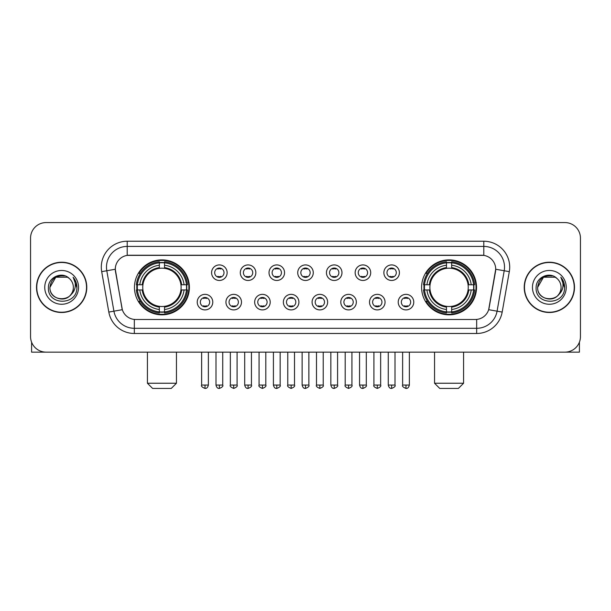 <?xml version="1.0" encoding="UTF-8"?>
<svg xmlns="http://www.w3.org/2000/svg" width="611" height="611" viewBox="0 0 611 611"><rect width="100%" height="100%" fill="white"/><g stroke="black" fill="none" stroke-linecap="round" stroke-linejoin="round"><path stroke-width="0.92" d="M421.598 287.361A27.472 27.472 0 0 0 449.062 314.825A27.472 27.472 0 0 0 476.534 287.361A27.472 27.472 0 0 0 449.062 259.889A27.472 27.472 0 0 0 421.598 287.361M134.466 287.361A27.472 27.472 0 0 0 161.938 314.825A27.472 27.472 0 0 0 189.402 287.361A27.472 27.472 0 0 0 161.938 259.889A27.472 27.472 0 0 0 134.466 287.361M212.781 302.132A7.775 7.775 0 0 1 205.006 309.907A7.775 7.775 0 0 1 197.231 302.132A7.775 7.775 0 0 1 205.006 294.357A7.775 7.775 0 0 1 212.781 302.132M200.339 302.132A4.667 4.667 0 0 0 205.006 306.798A4.667 4.667 0 0 0 209.672 302.132A4.667 4.667 0 0 0 205.006 297.465A4.667 4.667 0 0 0 200.339 302.132M241.49 302.132A7.775 7.775 0 0 1 233.715 309.907A7.775 7.775 0 0 1 225.94 302.132A7.775 7.775 0 0 1 233.715 294.357A7.775 7.775 0 0 1 241.49 302.132M229.056 302.132A4.667 4.667 0 0 0 233.715 306.798A4.667 4.667 0 0 0 238.382 302.132A4.667 4.667 0 0 0 233.715 297.465A4.667 4.667 0 0 0 229.056 302.132M270.207 302.132A7.775 7.775 0 0 1 262.432 309.907A7.775 7.775 0 0 1 254.657 302.132A7.775 7.775 0 0 1 262.432 294.357A7.775 7.775 0 0 1 270.207 302.132M257.766 302.132A4.667 4.667 0 0 0 262.432 306.798A4.667 4.667 0 0 0 267.099 302.132A4.667 4.667 0 0 0 262.432 297.465A4.667 4.667 0 0 0 257.766 302.132M298.916 302.132A7.775 7.775 0 0 1 291.142 309.907A7.775 7.775 0 0 1 283.367 302.132A7.775 7.775 0 0 1 291.142 294.357A7.775 7.775 0 0 1 298.916 302.132M286.483 302.132A4.667 4.667 0 0 0 291.142 306.798A4.667 4.667 0 0 0 295.808 302.132A4.667 4.667 0 0 0 291.142 297.465A4.667 4.667 0 0 0 286.483 302.132M327.633 302.132A7.775 7.775 0 0 1 319.859 309.907A7.775 7.775 0 0 1 312.084 302.132A7.775 7.775 0 0 1 319.859 294.357A7.775 7.775 0 0 1 327.633 302.132M315.192 302.132A4.667 4.667 0 0 0 319.859 306.798A4.667 4.667 0 0 0 324.517 302.132A4.667 4.667 0 0 0 319.859 297.465A4.667 4.667 0 0 0 315.192 302.132M356.343 302.132A7.775 7.775 0 0 1 348.568 309.907A7.775 7.775 0 0 1 340.793 302.132A7.775 7.775 0 0 1 348.568 294.357A7.775 7.775 0 0 1 356.343 302.132M343.901 302.132A4.667 4.667 0 0 0 348.568 306.798A4.667 4.667 0 0 0 353.234 302.132A4.667 4.667 0 0 0 348.568 297.465A4.667 4.667 0 0 0 343.901 302.132M385.06 302.132A7.775 7.775 0 0 1 377.285 309.907A7.775 7.775 0 0 1 369.51 302.132A7.775 7.775 0 0 1 377.285 294.357A7.775 7.775 0 0 1 385.06 302.132M372.618 302.132A4.667 4.667 0 0 0 377.285 306.798A4.667 4.667 0 0 0 381.944 302.132A4.667 4.667 0 0 0 377.285 297.465A4.667 4.667 0 0 0 372.618 302.132M413.769 302.132A7.775 7.775 0 0 1 405.994 309.907A7.775 7.775 0 0 1 398.219 302.132A7.775 7.775 0 0 1 405.994 294.357A7.775 7.775 0 0 1 413.769 302.132M401.328 302.132A4.667 4.667 0 0 0 405.994 306.798A4.667 4.667 0 0 0 410.661 302.132A4.667 4.667 0 0 0 405.994 297.465A4.667 4.667 0 0 0 401.328 302.132M227.132 272.689A7.775 7.775 0 0 1 219.364 280.464A7.775 7.775 0 0 1 211.589 272.689A7.775 7.775 0 0 1 219.364 264.922A7.775 7.775 0 0 1 227.132 272.689M214.698 272.689A4.667 4.667 0 0 0 219.364 277.356A4.667 4.667 0 0 0 224.023 272.689A4.667 4.667 0 0 0 219.364 268.03A4.667 4.667 0 0 0 214.698 272.689M255.849 272.689A7.775 7.775 0 0 1 248.074 280.464A7.775 7.775 0 0 1 240.299 272.689A7.775 7.775 0 0 1 248.074 264.922A7.775 7.775 0 0 1 255.849 272.689M243.407 272.689A4.667 4.667 0 0 0 248.074 277.356A4.667 4.667 0 0 0 252.74 272.689A4.667 4.667 0 0 0 248.074 268.03A4.667 4.667 0 0 0 243.407 272.689M284.558 272.689A7.775 7.775 0 0 1 276.791 280.464A7.775 7.775 0 0 1 269.016 272.689A7.775 7.775 0 0 1 276.791 264.922A7.775 7.775 0 0 1 284.558 272.689M272.124 272.689A4.667 4.667 0 0 0 276.791 277.356A4.667 4.667 0 0 0 281.45 272.689A4.667 4.667 0 0 0 276.791 268.03A4.667 4.667 0 0 0 272.124 272.689M313.275 272.689A7.775 7.775 0 0 1 305.5 280.464A7.775 7.775 0 0 1 297.725 272.689A7.775 7.775 0 0 1 305.5 264.922A7.775 7.775 0 0 1 313.275 272.689M300.833 272.689A4.667 4.667 0 0 0 305.5 277.356A4.667 4.667 0 0 0 310.167 272.689A4.667 4.667 0 0 0 305.5 268.03A4.667 4.667 0 0 0 300.833 272.689M341.984 272.689A7.775 7.775 0 0 1 334.209 280.464A7.775 7.775 0 0 1 326.442 272.689A7.775 7.775 0 0 1 334.209 264.922A7.775 7.775 0 0 1 341.984 272.689M329.55 272.689A4.667 4.667 0 0 0 334.209 277.356A4.667 4.667 0 0 0 338.876 272.689A4.667 4.667 0 0 0 334.209 268.03A4.667 4.667 0 0 0 329.55 272.689M370.701 272.689A7.775 7.775 0 0 1 362.926 280.464A7.775 7.775 0 0 1 355.151 272.689A7.775 7.775 0 0 1 362.926 264.922A7.775 7.775 0 0 1 370.701 272.689M358.26 272.689A4.667 4.667 0 0 0 362.926 277.356A4.667 4.667 0 0 0 367.593 272.689A4.667 4.667 0 0 0 362.926 268.03A4.667 4.667 0 0 0 358.26 272.689M399.411 272.689A7.775 7.775 0 0 1 391.636 280.464A7.775 7.775 0 0 1 383.868 272.689A7.775 7.775 0 0 1 391.636 264.922A7.775 7.775 0 0 1 399.411 272.689M386.977 272.689A4.667 4.667 0 0 0 391.636 277.356A4.667 4.667 0 0 0 396.302 272.689A4.667 4.667 0 0 0 391.636 268.03A4.667 4.667 0 0 0 386.977 272.689M108.819 312.076L101.693 271.651A25.914 25.914 0 0 1 127.21 241.23L483.79 241.23A25.914 25.914 0 0 1 509.307 271.651L502.181 312.076A25.914 25.914 0 0 1 476.664 333.484L134.336 333.484A25.914 25.914 0 0 1 108.819 312.076L122.33 309.693L115.502 271.651A13.992 13.992 0 0 1 129.28 255.23L481.72 255.23A13.992 13.992 0 0 1 495.498 271.651L489.098 307.929A13.992 13.992 0 0 1 475.32 319.492L135.68 319.492A13.992 13.992 0 0 1 121.902 307.929L115.288 269.252L106.795 270.749A20.728 20.728 0 0 1 127.21 246.416L483.79 246.416A20.728 20.728 0 0 1 504.205 270.749L497.079 311.175A20.728 20.728 0 0 1 476.664 328.306L134.336 328.306A20.728 20.728 0 0 1 113.921 311.175L106.795 270.749A20.728 20.728 0 0 1 106.482 267.144M136.933 289.95A25.135 25.135 0 0 1 136.933 284.772M424.065 289.95A25.135 25.135 0 0 1 424.065 284.772M36.507 287.361A25.135 25.135 0 0 0 61.65 312.496A25.135 25.135 0 0 0 86.785 287.361A25.135 25.135 0 0 0 61.65 262.226A25.135 25.135 0 0 0 36.507 287.361M524.215 287.361A25.135 25.135 0 0 0 549.35 312.496A25.135 25.135 0 0 0 574.493 287.361A25.135 25.135 0 0 0 549.35 262.226A25.135 25.135 0 0 0 524.215 287.361M127.21 241.23L127.21 255.383L483.79 255.383L483.79 241.23M115.288 269.222L115.441 267.144M475.32 319.492L135.68 319.492M509.307 271.651L495.712 269.252L488.67 309.693L502.181 312.076M489.098 307.929L489.014 308.372M121.986 308.372L121.902 307.929M580.45 238.122A15.55 15.55 0 0 0 564.9 222.572L46.1 222.572A15.55 15.55 0 0 0 30.55 238.122L30.55 336.6A15.55 15.55 0 0 0 46.1 352.142L564.9 352.142A15.55 15.55 0 0 0 580.45 336.6L580.45 238.122L580.45 336.6M30.55 238.122L30.55 336.6M564.9 222.572L46.1 222.572M46.1 352.142L564.9 352.142M86.525 287.361A24.875 24.875 0 0 0 61.65 262.486A24.875 24.875 0 0 0 36.767 287.361A24.875 24.875 0 0 0 61.65 312.236A24.875 24.875 0 0 0 86.525 287.361M67.5 277.218L69.318 278.509A11.716 11.716 0 0 1 73.358 287.361C74.076 302.468 49.216 302.468 49.934 287.361L55.792 277.218L67.5 277.218L69.318 278.509C62.131 270.978 48.292 277.18 48.422 287.361C47.108 305.439 76.421 305.912 76.894 288.239L76.925 287.361C76.879 283.519 75.604 280.144 73.091 277.241C75 280.373 75.672 283.748 75.107 287.361C74.557 290.431 73.068 292.944 70.624 294.884A11.716 11.716 0 0 0 73.358 287.361C74.076 302.468 49.216 302.468 49.934 287.361C51.072 278.944 55.899 275.149 64.415 275.981M70.624 294.884C64.407 303.293 49.323 297.916 49.934 287.361M44.748 287.361A16.894 16.894 0 0 0 61.65 304.255A16.894 16.894 0 0 0 78.544 287.361A16.894 16.894 0 0 0 61.65 270.467A16.894 16.894 0 0 0 44.748 287.361M73.205 277.371L76.917 287.804M31.589 342.183L31.589 352.142L91.711 352.142M574.233 287.361A24.875 24.875 0 0 0 549.35 262.486A24.875 24.875 0 0 0 524.475 287.361A24.875 24.875 0 0 0 549.35 312.236A24.875 24.875 0 0 0 574.233 287.361M557.026 278.509A11.716 11.716 0 0 1 561.066 287.361C561.784 302.468 536.924 302.468 537.642 287.361L543.5 277.218L555.208 277.218L557.026 278.509C549.839 270.978 536 277.18 536.13 287.361C534.808 305.439 564.129 305.912 564.602 288.239L564.625 287.361C564.587 283.519 563.304 280.144 560.791 277.241C562.708 280.373 563.38 283.748 562.815 287.361C562.265 290.431 560.768 292.944 558.332 294.884A11.716 11.716 0 0 0 561.066 287.361C561.784 302.468 536.924 302.468 537.642 287.361C538.78 278.944 543.607 275.149 552.123 275.981M558.332 294.884C552.107 303.293 537.031 297.916 537.642 287.361M532.456 287.361A16.894 16.894 0 0 0 549.35 304.255A16.894 16.894 0 0 0 566.252 287.361A16.894 16.894 0 0 0 549.35 270.467A16.894 16.894 0 0 0 532.456 287.361M560.906 277.371L564.625 287.804M171.263 388.428L152.605 388.428L147.427 383.242L176.449 383.242L171.263 388.428M180.932 289.95A19.178 19.178 0 0 0 164.527 268.359L164.527 268.359A19.178 19.178 0 0 0 142.936 289.95A19.178 19.178 0 0 0 180.932 289.95L181.704 289.95L180.932 289.95A19.178 19.178 0 0 1 164.527 306.363L164.527 309.494A22.286 22.286 0 0 0 184.071 289.95L187.508 289.95A25.708 25.708 0 0 1 164.527 312.939L164.527 311.893A24.669 24.669 0 0 0 186.47 289.95M137.452 289.95A24.616 24.616 0 0 1 137.452 284.772M164.527 262.875A24.616 24.616 0 0 0 159.341 262.875M186.416 284.772A24.616 24.616 0 0 1 186.416 289.95M187.508 284.772A25.708 25.708 0 0 0 164.527 261.783L164.527 262.829A24.669 24.669 0 0 1 186.47 284.772L187.508 284.772M136.36 289.95A25.708 25.708 0 0 0 159.341 312.939L159.341 311.893A24.669 24.669 0 0 1 137.399 289.95L136.36 289.95M186.47 284.772L184.071 284.772A22.286 22.286 0 0 0 164.527 265.227L164.527 262.829M164.527 311.893L164.527 309.494M137.399 289.95L139.797 289.95A22.286 22.286 0 0 0 159.341 309.494L159.341 311.893M164.527 265.227L164.527 267.595A19.934 19.934 0 0 1 181.704 284.772L184.071 284.772M184.071 289.95L181.704 289.95A19.934 19.934 0 0 1 164.527 307.127M159.341 309.494L159.341 306.363A19.178 19.178 0 0 1 142.936 289.95L139.797 289.95M180.932 284.772L181.704 284.772M164.527 311.839A24.616 24.616 0 0 1 159.341 311.839M159.341 261.783A25.708 25.708 0 0 0 136.36 284.772L137.399 284.772A24.669 24.669 0 0 1 159.341 262.829L159.341 261.783M159.341 262.829L159.341 265.227A22.286 22.286 0 0 0 139.797 284.772L137.399 284.772M159.341 268.328L159.341 265.227M139.797 284.772L142.172 284.772A19.934 19.934 0 0 1 159.341 267.595M159.341 306.363L159.341 307.127A19.934 19.934 0 0 1 142.172 289.95M140.37 273.369L138.903 273.369A26.953 26.953 0 0 1 188.883 287.361A26.953 26.953 0 0 1 138.903 301.353L140.37 301.353M458.395 388.428L439.737 388.428L434.551 383.242L463.573 383.242L458.395 388.428M468.064 289.95A19.178 19.178 0 0 0 451.659 268.359L451.659 268.359A19.178 19.178 0 0 0 430.068 289.95A19.178 19.178 0 0 0 468.064 289.95L468.828 289.95L468.064 289.95A19.178 19.178 0 0 1 451.659 306.363L451.659 309.494A22.286 22.286 0 0 0 471.203 289.95L474.64 289.95A25.708 25.708 0 0 1 451.659 312.939L451.659 311.893A24.669 24.669 0 0 0 473.601 289.95M424.584 289.95A24.616 24.616 0 0 1 424.584 284.772M451.659 262.875A24.616 24.616 0 0 0 446.473 262.875M473.548 284.772A24.616 24.616 0 0 1 473.548 289.95M474.64 284.772A25.708 25.708 0 0 0 451.659 261.783L451.659 262.829A24.669 24.669 0 0 1 473.601 284.772L474.64 284.772M423.492 289.95A25.708 25.708 0 0 0 446.473 312.939L446.473 311.893A24.669 24.669 0 0 1 424.53 289.95L423.492 289.95M473.601 284.772L471.203 284.772A22.286 22.286 0 0 0 451.659 265.227L451.659 262.829M451.659 311.893L451.659 309.494M424.53 289.95L426.929 289.95A22.286 22.286 0 0 0 446.473 309.494L446.473 311.893M451.659 265.227L451.659 267.595A19.934 19.934 0 0 1 468.828 284.772L471.203 284.772M471.203 289.95L468.828 289.95A19.934 19.934 0 0 1 451.659 307.127M446.473 309.494L446.473 306.363A19.178 19.178 0 0 1 430.068 289.95L426.929 289.95M468.064 284.772L468.828 284.772M451.659 311.839A24.616 24.616 0 0 1 446.473 311.839M446.473 261.783A25.708 25.708 0 0 0 423.492 284.772L424.53 284.772A24.669 24.669 0 0 1 446.473 262.829L446.473 261.783M446.473 262.829L446.473 265.227A22.286 22.286 0 0 0 426.929 284.772L424.53 284.772M446.473 268.328L446.473 265.227M426.929 284.772L429.296 284.772A19.934 19.934 0 0 1 446.473 267.595M446.473 306.363L446.473 307.127A19.934 19.934 0 0 1 429.296 289.95M427.501 273.369L426.035 273.369A26.953 26.953 0 0 1 476.015 287.361A26.953 26.953 0 0 1 426.035 301.353L427.501 301.353M217.806 277.089L217.806 276.355A3.979 3.979 0 0 0 220.915 276.355L220.915 277.089M220.915 268.298L220.915 269.031A3.979 3.979 0 0 0 217.806 269.031L217.806 268.298M246.516 277.089L246.516 276.355A3.979 3.979 0 0 0 249.632 276.355L249.632 277.089M249.632 268.298L249.632 269.031A3.979 3.979 0 0 0 246.516 269.031L246.516 268.298M275.233 277.089L275.233 276.355A3.979 3.979 0 0 0 278.341 276.355L278.341 277.089M278.341 268.298L278.341 269.031A3.979 3.979 0 0 0 275.233 269.031L275.233 268.298M303.942 277.089L303.942 276.355A3.979 3.979 0 0 0 307.058 276.355L307.058 277.089M307.058 268.298L307.058 269.031A3.979 3.979 0 0 0 303.942 269.031L303.942 268.298M332.659 277.089L332.659 276.355A3.979 3.979 0 0 0 335.767 276.355L335.767 277.089M335.767 268.298L335.767 269.031A3.979 3.979 0 0 0 332.659 269.031L332.659 268.298M361.368 277.089L361.368 276.355A3.979 3.979 0 0 0 364.484 276.355L364.484 277.089M364.484 268.298L364.484 269.031A3.979 3.979 0 0 0 361.368 269.031L361.368 268.298M390.085 277.089L390.085 276.355A3.979 3.979 0 0 0 393.194 276.355L393.194 277.089M393.194 268.298L393.194 269.031A3.979 3.979 0 0 0 390.085 269.031L390.085 268.298M203.448 306.531L203.448 305.79A3.979 3.979 0 0 0 206.556 305.79L206.556 306.531M206.556 297.733L206.556 298.474A3.979 3.979 0 0 0 203.448 298.474L203.448 297.733M232.165 306.531L232.165 305.79A3.979 3.979 0 0 0 235.273 305.79L235.273 306.531M235.273 297.733L235.273 298.474A3.979 3.979 0 0 0 232.165 298.474L232.165 297.733M260.874 306.531L260.874 305.79A3.979 3.979 0 0 0 263.983 305.79L263.983 306.531M263.983 297.733L263.983 298.474A3.979 3.979 0 0 0 260.874 298.474L260.874 297.733M289.591 306.531L289.591 305.79A3.979 3.979 0 0 0 292.7 305.79L292.7 306.531M292.7 297.733L292.7 298.474A3.979 3.979 0 0 0 289.591 298.474L289.591 297.733M318.3 306.531L318.3 305.79A3.979 3.979 0 0 0 321.409 305.79L321.409 306.531M321.409 297.733L321.409 298.474A3.979 3.979 0 0 0 318.3 298.474L318.3 297.733M347.017 306.531L347.017 305.79A3.979 3.979 0 0 0 350.126 305.79L350.126 306.531M350.126 297.733L350.126 298.474A3.979 3.979 0 0 0 347.017 298.474L347.017 297.733M375.727 306.531L375.727 305.79A3.979 3.979 0 0 0 378.835 305.79L378.835 306.531M378.835 297.733L378.835 298.474A3.979 3.979 0 0 0 375.727 298.474L375.727 297.733M404.444 306.531L404.444 305.79A3.979 3.979 0 0 0 407.552 305.79L407.552 306.531M407.552 297.733L407.552 298.474A3.979 3.979 0 0 0 404.444 298.474L404.444 297.733M579.411 342.183L579.411 352.142L519.289 352.142M476.664 319.431L476.664 333.484M134.336 333.484L134.336 319.431M101.693 271.651L106.795 270.749M159.341 312.076A24.852 24.852 0 0 0 164.527 312.076M186.653 289.95A24.852 24.852 0 0 0 186.653 284.772M164.527 262.646A24.852 24.852 0 0 0 159.341 262.646M446.473 312.076A24.852 24.852 0 0 0 451.659 312.076M473.777 289.95A24.852 24.852 0 0 0 473.777 284.772M451.659 262.646A24.852 24.852 0 0 0 446.473 262.646M219.364 385.06L215.989 385.06C216.577 387.458 217.707 388.581 219.364 388.428L219.364 385.06L222.732 385.06L222.732 352.142M248.074 385.06L244.706 385.06C245.294 387.458 246.416 388.581 248.074 388.428L248.074 385.06L251.442 385.06L251.442 352.142M276.791 385.06L273.415 385.06C274.003 387.458 275.126 388.581 276.791 388.428L276.791 385.06L280.159 385.06L280.159 352.142M305.5 385.06L302.132 385.06C302.72 387.458 303.843 388.581 305.5 388.428L305.5 385.06L308.868 385.06L308.868 352.142M334.209 385.06L330.841 385.06C331.429 387.458 332.552 388.581 334.209 388.428L334.209 385.06L337.585 385.06L337.585 352.142M362.926 385.06L359.558 385.06C360.146 387.458 361.269 388.581 362.926 388.428L362.926 385.06L366.295 385.06L366.295 352.142M391.636 385.06L388.268 385.06C388.856 387.458 389.978 388.581 391.636 388.428L391.636 385.06L395.012 385.06L395.012 352.142M205.006 385.06L201.638 385.06C200.95 386.137 202.073 387.259 205.006 388.428L205.006 385.06L208.374 385.06L208.374 352.142M233.715 385.06L230.347 385.06C229.667 386.137 230.79 387.259 233.715 388.428L233.715 385.06L237.083 385.06L237.083 352.142M262.432 385.06L259.064 385.06C258.377 386.137 259.499 387.259 262.432 388.428L262.432 385.06L265.8 385.06L265.8 352.142M291.142 385.06L287.773 385.06C287.094 386.137 288.216 387.259 291.142 388.428L291.142 385.06L294.51 385.06L294.51 352.142M319.859 385.06L316.49 385.06C315.803 386.137 316.926 387.259 319.859 388.428L319.859 385.06L323.227 385.06L323.227 352.142M348.568 385.06L345.2 385.06C344.52 386.137 345.643 387.259 348.568 388.428L348.568 385.06L351.936 385.06L351.936 352.142M377.285 385.06L373.917 385.06C373.229 386.137 374.352 387.259 377.285 388.428L377.285 385.06L380.653 385.06L380.653 352.142M405.994 385.06L402.626 385.06C401.946 386.137 403.069 387.259 405.994 388.428L405.994 385.06L409.362 385.06L409.362 352.142M176.449 352.142L176.449 383.242M147.427 352.142L147.427 383.242M463.573 352.142L463.573 383.242M434.551 352.142L434.551 383.242M215.989 385.06L215.989 352.142M222.732 385.06C223.412 386.137 222.289 387.259 219.364 388.428M244.706 385.06L244.706 352.142M251.442 385.06C252.129 386.137 251.006 387.259 248.074 388.428M273.415 385.06L273.415 352.142M280.159 385.06C280.839 386.137 279.716 387.259 276.791 388.428M302.132 385.06L302.132 352.142M308.868 385.06C309.556 386.137 308.433 387.259 305.5 388.428M330.841 385.06L330.841 352.142M337.585 385.06C338.265 386.137 337.142 387.259 334.209 388.428M359.558 385.06L359.558 352.142M366.295 385.06C366.982 386.137 365.859 387.259 362.926 388.428M388.268 385.06L388.268 352.142M395.012 385.06C395.691 386.137 394.569 387.259 391.636 388.428M201.638 385.06L201.638 352.142M208.374 385.06C207.786 387.458 206.663 388.581 205.006 388.428M230.347 385.06L230.347 352.142M237.083 385.06C237.771 386.137 236.648 387.259 233.715 388.428M259.064 385.06L259.064 352.142M265.8 385.06C266.48 386.137 265.357 387.259 262.432 388.428M287.773 385.06L287.773 352.142M294.51 385.06C295.197 386.137 294.074 387.259 291.142 388.428M316.49 385.06L316.49 352.142M323.227 385.06C323.906 386.137 322.784 387.259 319.859 388.428M345.2 385.06L345.2 352.142M351.936 385.06C352.623 386.137 351.501 387.259 348.568 388.428M373.917 385.06L373.917 352.142M380.653 385.06C381.333 386.137 380.21 387.259 377.285 388.428M402.626 385.06L402.626 352.142M409.362 385.06C408.774 387.458 407.652 388.581 405.994 388.428"/></g></svg>
